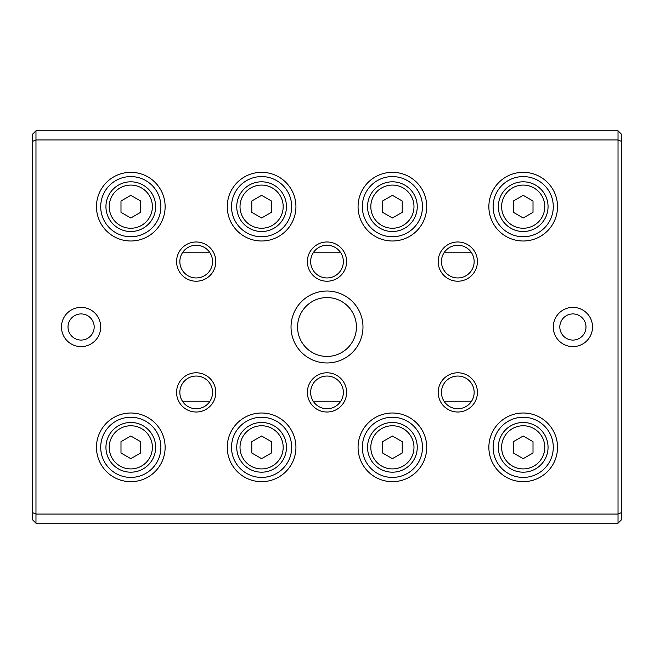 <?xml version="1.0" encoding="UTF-8"?>
<svg xmlns="http://www.w3.org/2000/svg" width="654" height="654" viewBox="0 0 654 654"><rect width="100%" height="100%" fill="white"/><g stroke="black" fill="none" stroke-linecap="round" stroke-linejoin="round"><path stroke-width="0.98" d="M471.559 252.771L444.041 252.771M340.759 252.771L313.241 252.771M209.959 252.771L182.441 252.771M182.441 401.229L209.959 401.229M313.241 401.229L340.759 401.229M444.041 401.229L471.559 401.229M618.03 523.2L35.97 523.2L35.97 514.044L618.03 514.044L618.03 139.956L35.97 139.956L35.97 514.044L32.7 512.687L32.7 134.07L35.97 130.8L618.03 130.8L621.3 134.07L621.3 519.93L618.03 523.2L618.03 514.044L621.3 512.687M291.03 327A35.97 35.97 0 0 1 344.985 295.845A35.97 35.97 0 0 1 344.985 358.155A35.97 35.97 0 0 1 291.03 327M592.524 327A19.62 19.62 0 0 0 563.094 310.012A19.62 19.62 0 0 0 563.094 343.988A19.62 19.62 0 0 0 592.524 327M61.476 327A19.62 19.62 0 0 1 90.906 310.012A19.62 19.62 0 0 1 90.906 343.988A19.62 19.62 0 0 1 61.476 327M438.18 392.4A19.62 19.62 0 0 1 467.61 375.412A19.62 19.62 0 0 1 467.61 409.388A19.62 19.62 0 0 1 438.18 392.4M438.18 261.6A19.62 19.62 0 0 1 467.61 244.612A19.62 19.62 0 0 1 467.61 278.588A19.62 19.62 0 0 1 438.18 261.6M307.38 392.4A19.62 19.62 0 0 1 336.81 375.412A19.62 19.62 0 0 1 336.81 409.388A19.62 19.62 0 0 1 307.38 392.4M307.38 261.6A19.62 19.62 0 0 1 336.81 244.612A19.62 19.62 0 0 1 336.81 278.588A19.62 19.62 0 0 1 307.38 261.6M176.58 392.4A19.62 19.62 0 0 1 206.01 375.412A19.62 19.62 0 0 1 206.01 409.388A19.62 19.62 0 0 1 176.58 392.4M176.58 261.6A19.62 19.62 0 0 1 206.01 244.612A19.62 19.62 0 0 1 206.01 278.588A19.62 19.62 0 0 1 176.58 261.6M488.865 447.336A34.335 34.335 0 0 1 540.367 417.604A34.335 34.335 0 0 1 540.367 477.068A34.335 34.335 0 0 1 488.865 447.336M488.865 206.664A34.335 34.335 0 0 1 540.367 176.932A34.335 34.335 0 0 1 540.367 236.396A34.335 34.335 0 0 1 488.865 206.664M358.065 447.336A34.335 34.335 0 0 1 409.567 417.604A34.335 34.335 0 0 1 409.567 477.068A34.335 34.335 0 0 1 358.065 447.336M358.065 206.664A34.335 34.335 0 0 1 409.567 176.932A34.335 34.335 0 0 1 409.567 236.396A34.335 34.335 0 0 1 358.065 206.664M227.265 447.336A34.335 34.335 0 0 1 278.767 417.604A34.335 34.335 0 0 1 278.767 477.068A34.335 34.335 0 0 1 227.265 447.336M227.265 206.664A34.335 34.335 0 0 1 278.767 176.932A34.335 34.335 0 0 1 278.767 236.396A34.335 34.335 0 0 1 227.265 206.664M96.465 447.336A34.335 34.335 0 0 1 147.968 417.604A34.335 34.335 0 0 1 147.968 477.068A34.335 34.335 0 0 1 96.465 447.336M96.465 206.664A34.335 34.335 0 0 1 147.968 176.932A34.335 34.335 0 0 1 147.968 236.396A34.335 34.335 0 0 1 96.465 206.664M35.97 523.2L32.7 519.93L32.7 512.687M100.716 206.664A30.084 30.084 0 0 1 145.842 180.61A30.084 30.084 0 0 1 145.842 232.718A30.084 30.084 0 0 1 100.716 206.664M152.382 206.664A21.582 21.582 0 0 0 120.009 187.976A21.582 21.582 0 0 0 120.009 225.352A21.582 21.582 0 0 0 152.382 206.664M120.99 200.999L120.99 212.329L130.8 217.995L140.61 212.329L140.61 200.999L130.8 195.333L120.99 200.999M155.652 206.664A24.852 24.852 0 0 1 118.374 228.189A24.852 24.852 0 0 1 118.374 185.139A24.852 24.852 0 0 1 155.652 206.664M100.716 447.336A30.084 30.084 0 0 1 145.842 421.282A30.084 30.084 0 0 1 145.842 473.39A30.084 30.084 0 0 1 100.716 447.336M231.516 206.664A30.084 30.084 0 0 1 276.642 180.61A30.084 30.084 0 0 1 276.642 232.718A30.084 30.084 0 0 1 231.516 206.664M231.516 447.336A30.084 30.084 0 0 1 276.642 421.282A30.084 30.084 0 0 1 276.642 473.39A30.084 30.084 0 0 1 231.516 447.336M362.316 206.664A30.084 30.084 0 0 1 407.442 180.61A30.084 30.084 0 0 1 407.442 232.718A30.084 30.084 0 0 1 362.316 206.664M362.316 447.336A30.084 30.084 0 0 1 407.442 421.282A30.084 30.084 0 0 1 407.442 473.39A30.084 30.084 0 0 1 362.316 447.336M493.116 206.664A30.084 30.084 0 0 1 538.242 180.61A30.084 30.084 0 0 1 538.242 232.718A30.084 30.084 0 0 1 493.116 206.664M493.116 447.336A30.084 30.084 0 0 1 538.242 421.282A30.084 30.084 0 0 1 538.242 473.39A30.084 30.084 0 0 1 493.116 447.336M152.382 447.336A21.582 21.582 0 0 0 120.009 428.648A21.582 21.582 0 0 0 120.009 466.024A21.582 21.582 0 0 0 152.382 447.336M120.99 441.671L120.99 453.001L130.8 458.667L140.61 453.001L140.61 441.671L130.8 436.005L120.99 441.671M155.652 447.336A24.852 24.852 0 0 1 118.374 468.861A24.852 24.852 0 0 1 118.374 425.811A24.852 24.852 0 0 1 155.652 447.336M283.182 206.664A21.582 21.582 0 0 0 250.809 187.976A21.582 21.582 0 0 0 250.809 225.352A21.582 21.582 0 0 0 283.182 206.664M251.79 200.999L251.79 212.329L261.6 217.995L271.41 212.329L271.41 200.999L261.6 195.333L251.79 200.999M286.452 206.664A24.852 24.852 0 0 1 249.174 228.189A24.852 24.852 0 0 1 249.174 185.139A24.852 24.852 0 0 1 286.452 206.664M283.182 447.336A21.582 21.582 0 0 0 250.809 428.648A21.582 21.582 0 0 0 250.809 466.024A21.582 21.582 0 0 0 283.182 447.336M251.79 441.671L251.79 453.001L261.6 458.667L271.41 453.001L271.41 441.671L261.6 436.005L251.79 441.671M286.452 447.336A24.852 24.852 0 0 1 249.174 468.861A24.852 24.852 0 0 1 249.174 425.811A24.852 24.852 0 0 1 286.452 447.336M413.982 206.664A21.582 21.582 0 0 0 381.609 187.976A21.582 21.582 0 0 0 381.609 225.352A21.582 21.582 0 0 0 413.982 206.664M382.59 200.999L382.59 212.329L392.4 217.995L402.21 212.329L402.21 200.999L392.4 195.333L382.59 200.999M417.252 206.664A24.852 24.852 0 0 1 379.974 228.189A24.852 24.852 0 0 1 379.974 185.139A24.852 24.852 0 0 1 417.252 206.664M413.982 447.336A21.582 21.582 0 0 0 381.609 428.648A21.582 21.582 0 0 0 381.609 466.024A21.582 21.582 0 0 0 413.982 447.336M382.59 441.671L382.59 453.001L392.4 458.667L402.21 453.001L402.21 441.671L392.4 436.005L382.59 441.671M417.252 447.336A24.852 24.852 0 0 1 379.974 468.861A24.852 24.852 0 0 1 379.974 425.811A24.852 24.852 0 0 1 417.252 447.336M544.782 206.664A21.582 21.582 0 0 0 512.409 187.976A21.582 21.582 0 0 0 512.409 225.352A21.582 21.582 0 0 0 544.782 206.664M513.39 200.999L513.39 212.329L523.2 217.995L533.01 212.329L533.01 200.999L523.2 195.333L513.39 200.999M548.052 206.664A24.852 24.852 0 0 1 510.774 228.189A24.852 24.852 0 0 1 510.774 185.139A24.852 24.852 0 0 1 548.052 206.664M544.782 447.336A21.582 21.582 0 0 0 512.409 428.648A21.582 21.582 0 0 0 512.409 466.024A21.582 21.582 0 0 0 544.782 447.336M513.39 441.671L513.39 453.001L523.2 458.667L533.01 453.001L533.01 441.671L523.2 436.005L513.39 441.671M548.052 447.336A24.852 24.852 0 0 1 510.774 468.861A24.852 24.852 0 0 1 510.774 425.811A24.852 24.852 0 0 1 548.052 447.336M179.85 261.6A16.35 16.35 0 0 1 196.2 245.25A16.35 16.35 0 0 1 212.55 261.6A16.35 16.35 0 0 1 196.2 277.95A16.35 16.35 0 0 1 179.85 261.6M179.85 392.4A16.35 16.35 0 0 1 196.2 376.05A16.35 16.35 0 0 1 212.55 392.4A16.35 16.35 0 0 1 196.2 408.75A16.35 16.35 0 0 1 179.85 392.4M310.65 261.6A16.35 16.35 0 0 1 327 245.25A16.35 16.35 0 0 1 343.35 261.6A16.35 16.35 0 0 1 327 277.95A16.35 16.35 0 0 1 310.65 261.6M310.65 392.4A16.35 16.35 0 0 1 327 376.05A16.35 16.35 0 0 1 343.35 392.4A16.35 16.35 0 0 1 327 408.75A16.35 16.35 0 0 1 310.65 392.4M441.45 261.6A16.35 16.35 0 0 1 457.8 245.25A16.35 16.35 0 0 1 474.15 261.6A16.35 16.35 0 0 1 457.8 277.95A16.35 16.35 0 0 1 441.45 261.6M441.45 392.4A16.35 16.35 0 0 1 457.8 376.05A16.35 16.35 0 0 1 474.15 392.4A16.35 16.35 0 0 1 457.8 408.75A16.35 16.35 0 0 1 441.45 392.4M68.016 327A13.08 13.08 0 0 1 81.096 313.92A13.08 13.08 0 0 1 94.176 327A13.08 13.08 0 0 1 81.096 340.08A13.08 13.08 0 0 1 68.016 327M585.984 327A13.08 13.08 0 0 0 566.364 315.669A13.08 13.08 0 0 0 566.364 338.331A13.08 13.08 0 0 0 585.984 327M621.3 141.313L618.03 139.956L618.03 130.8M35.97 130.8L35.97 139.956L32.7 141.313M297.57 327A29.43 29.43 0 0 1 327 297.57A29.43 29.43 0 0 1 356.43 327A29.43 29.43 0 0 1 327 356.43A29.43 29.43 0 0 1 297.57 327"/></g></svg>
